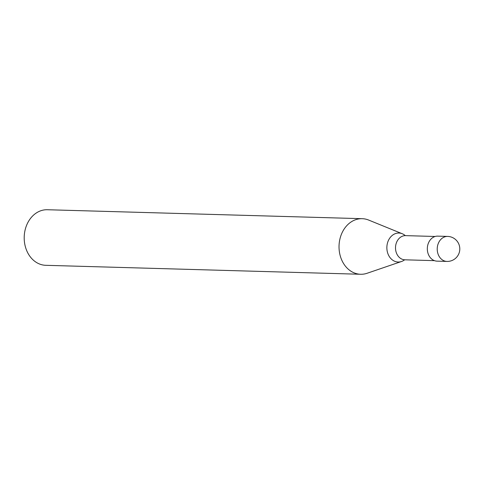 <?xml version="1.0" encoding="UTF-8"?>
<svg xmlns="http://www.w3.org/2000/svg" width="484" height="484" viewBox="0 0 484 484"><rect width="100%" height="100%" fill="white"/><g stroke="black" fill="none" stroke-linecap="round" stroke-linejoin="round"><path stroke-width="0.73" d="M447.646 236.416A12.511 10.067 91.6 0 0 447.313 236.416A12.511 10.067 91.6 0 0 437.221 249.048A12.511 10.067 91.6 0 0 446.932 261.427A12.511 12.511 0 0 0 459.8 248.945A12.511 12.511 0 0 0 447.646 236.416L437.754 236.138A12.511 10.067 91.6 0 0 437.415 236.131A12.511 10.067 91.6 0 0 427.324 248.558A12.511 10.067 91.6 0 0 437.04 261.142L446.932 261.427A12.511 10.067 91.6 0 0 447.27 261.427M405.277 235.605A14.496 11.67 91.6 0 0 402.289 233.754A14.496 11.67 91.6 0 0 398.556 233.04A14.496 11.67 91.6 0 0 386.861 247.681A14.496 11.67 91.6 0 0 398.507 262.026A14.496 11.67 91.6 0 0 401.502 261.505A14.496 11.67 91.6 0 0 404.588 259.829M402.289 233.754L368.614 220.051A27.8 22.373 91.6 0 0 362.195 218.689A27.8 22.373 91.6 0 0 361.457 218.683A27.8 22.373 91.6 0 0 339.03 246.302A27.8 22.373 91.6 0 0 360.616 274.265A27.8 22.373 91.6 0 0 361.36 274.271A27.8 22.373 91.6 0 0 367.096 273.272L401.502 261.505M362.195 218.689L47.365 209.735A27.8 22.373 91.6 0 0 46.627 209.729A27.8 22.373 91.6 0 0 24.2 237.348A27.8 22.373 91.6 0 0 45.786 265.311L360.616 274.265M405.241 235.635L405.586 235.635A12.094 9.734 91.6 0 0 405.259 235.635A12.094 9.734 91.6 0 0 395.507 247.85A12.094 9.734 91.6 0 0 404.896 259.811L434.475 260.652M404.896 259.811L404.557 259.793M405.586 235.635L435.164 236.476"/></g></svg>
